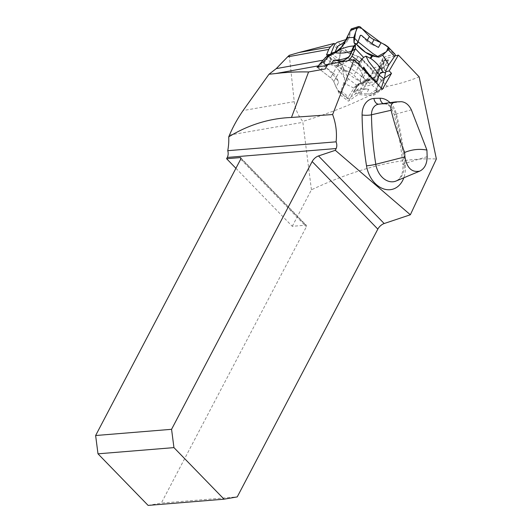 <?xml version="1.0" encoding="UTF-8"?>
<svg xmlns="http://www.w3.org/2000/svg" width="532" height="532" viewBox="0 0 532 532"><rect width="100%" height="100%" fill="white"/><g stroke="black" fill="none" stroke-linecap="round" stroke-linejoin="round"><path stroke-width="0.4" stroke-dasharray="2.66 2" d="M394.771 56.059L386.372 58.301L384.729 59.91L382.781 68.329L373.537 70.936L362.664 59.537L359.193 56.911L387.256 86.337C398.621 84.089 409.254 80.924 419.143 76.854M376.224 75.052L384.929 59.385L376.024 75.577A6.098 3.458 29.1 0 1 376.224 75.052A6.098 3.458 29.1 0 1 377.667 73.975L385.7 71.833M326.608 65.449L327.659 65.256L325.345 68.934M318.655 65.795L319.572 65.629L318.608 66.061M327.659 65.256L326.947 64.512M235.915 168.305L292.268 226.306L305.767 225.202A2.175 1.131 135.8 0 1 306.425 225.402A2.175 1.131 135.8 0 1 306.365 226.792L161.296 503.112L237.239 496.901M148.109 505.4L161.296 503.112M292.268 226.306L311.433 189.804C358.422 167.813 400.071 157.532 436.373 158.975M359.193 56.911L340.872 50.42L335.027 44.289M289.282 55.308L294.243 101.665C295.054 108.462 297.887 115.052 302.748 121.436C334.428 111.826 362.598 100.129 387.256 86.337M319.572 65.629C322.631 64.452 324.979 62.417 326.608 59.524L329.188 54.889M311.433 189.804L302.748 121.436M386.372 58.301L377.667 73.975M329.687 54.616L339.296 62.164A8.712 4.941 29.1 0 1 342.475 66.035L344.171 69.739L349.331 72.013A8.712 4.941 29.1 0 1 353.953 75.205L364.826 86.603L374.069 83.996L376.024 75.577M326.535 54.956L338.079 67.052L344.171 69.739L348.314 78.783L357.085 85.532L365.777 79.554A6.544 3.717 29.1 0 1 368.882 78.995L381.564 80.186L384.463 78.191M381.564 80.186L372.852 95.853L382.402 89.29M317.019 67.178L330.585 77.838A8.712 4.941 29.1 0 1 333.77 81.702L339.602 94.45L348.38 101.2L357.072 95.221A6.544 3.717 29.1 0 1 360.177 94.663L372.852 95.853M382.781 68.329L374.069 83.996M373.537 70.936L364.826 86.603M340.872 50.42L338.079 67.052M342.475 66.035L333.77 81.702A8.712 4.941 -150.9 0 0 330.585 77.838L333.198 73.137A8.712 4.941 29.1 0 1 336.384 77L333.77 81.702L336.051 87.022L338.658 82.32L336.384 77M348.314 78.783L339.602 94.45M357.085 85.532L348.38 101.2M368.882 78.995L360.177 94.663M342.921 72.212L344.184 69.266L343.725 68.409L342.528 71.321L344.696 78.39L343.818 83.045L353.96 88.126L348.493 96.857A3.458 0.771 -51.8 0 0 347.828 98.832A3.458 0.771 -51.8 0 0 348.586 98.6L355.403 93.911L358.016 89.21A8.712 4.941 29.1 0 1 362.126 88.465L359.512 93.166A8.712 4.941 -150.9 0 0 355.403 93.911M373.644 80.285L374.874 77.665L373.278 80.159L377.208 81.955L377.693 85.12L384.204 79.042M395.063 54.237A3.458 1.37 -43.6 0 0 393.946 54.131L384.962 56.864L382.348 61.566A8.712 4.941 -150.9 0 0 380.254 63.122A8.712 4.941 -150.9 0 0 379.968 63.873L382.581 59.172A8.712 4.941 29.1 0 1 382.867 58.42A8.712 4.941 29.1 0 1 384.962 56.864M382.581 59.172L381.564 63.567L378.95 68.269L379.968 63.873M359.14 83.91L374.189 77.479L374.594 77.612L373.723 78.377L378.225 71.926L380.586 65.868A50.081 28.429 29.1 0 1 381.564 63.567M358.016 89.21L353.534 92.182L358.535 84.196L362.924 82.999L364.719 81.915L371.735 73.901A3.458 2.494 73.1 0 0 371.203 68.721L362.605 59.704L359.991 64.405A8.712 4.941 -150.9 0 0 355.369 61.213L357.983 56.512A8.712 4.941 29.1 0 1 362.605 59.704M357.983 56.512L350.96 53.419L348.347 58.121L355.369 61.213M343.725 68.409L339.709 63.275L339.123 59.311L340.413 52.123C341.983 50.168 344.197 49.941 347.063 51.424A50.081 28.429 29.1 0 1 350.96 53.419M345.9 39.627L347.063 39.275L344.45 43.976A8.712 4.941 -150.9 0 0 346.545 42.42A8.712 4.941 -150.9 0 0 346.831 41.669L349.444 36.967A8.712 4.941 29.1 0 1 349.158 37.719A8.712 4.941 29.1 0 1 347.063 39.275M349.444 36.967L350.462 32.572L347.848 37.273L346.831 41.669M351.512 28.708L351.439 30.277A50.081 28.429 29.1 0 1 350.462 32.572M378.452 47.421L371.436 44.329L371.901 43.478M367.319 40.219L366.814 41.137A8.712 4.941 -150.9 0 0 371.436 44.329M366.814 41.137L361.527 35.591A1.303 0.944 73.1 0 0 360.689 35.265M356.639 43.99L355.276 43.837L354.006 42.7M344.45 43.976L338.924 45.652A1.303 0.519 -43.6 0 0 337.461 47.016L334.655 53.253L332.467 54.836L329.414 55.827L334.083 53.526C338.299 51.484 341.491 48.578 343.672 44.808L337.441 50.739M345.348 40.831A50.081 28.429 -150.9 0 0 347.635 37.679A50.081 28.429 -150.9 0 0 347.848 37.273M344.816 42.048L343.672 44.808L347.635 37.679M335.931 51.877L331.403 54.676L335.213 51.81M363.429 77.113A8.712 4.941 -150.9 0 0 366.608 80.984L369.221 76.282A8.712 4.941 29.1 0 1 366.043 72.412L363.429 77.113L361.148 71.793L362.831 68.774M358.654 64.399L359.479 68.754A50.081 28.429 -150.9 0 0 361.148 71.793M347.862 60.734L341.797 64.911L343.692 61.486M339.582 62.231L337.68 65.649A8.712 4.941 -150.9 0 0 341.797 64.911M337.68 65.649L330.971 64.891L331.649 63.66M326.874 64.724L327.313 64.764A50.081 28.429 -150.9 0 0 330.971 64.891M318.608 66.892A3.458 2.74 55.5 0 0 320.191 69.665L330.585 77.838L339.296 62.164M343.818 83.045L340.566 91.75L339.044 91.923L337.72 90.061A50.081 28.429 -150.9 0 0 336.051 87.022M359.512 93.166L366.229 93.931L368.842 89.23L362.126 88.465M377.693 85.12L375.918 92.442L374.109 93.572L369.886 94.051A50.081 28.429 -150.9 0 0 366.229 93.931M381.291 88.126L381.238 88.279A3.458 2.74 -124.5 0 1 380.347 89.509A3.458 2.74 -124.5 0 1 377.008 89.15L366.608 80.984M365.823 71.913L366.043 72.412M369.221 76.282L372.287 78.689M382.348 61.566L387.875 59.883A1.303 0.519 136.4 0 1 388.3 59.923A1.303 0.519 136.4 0 1 388.114 60.728L383.612 67.657L384.077 69.845L386.013 70.364L384.563 70.357C380.606 73.988 377.381 76.422 374.874 77.665M388.44 60.069L388.061 60.083A50.081 28.429 -150.9 0 0 379.17 67.863A50.081 28.429 -150.9 0 0 378.95 68.269M375.206 74.992L375.552 74.4C377.78 70.836 380.772 68.182 384.536 66.434L384.563 70.357L384.077 69.845M384.536 66.434L388.227 60.848L387.875 59.883M373.723 78.377L362.924 82.999M388.799 64.818L384.41 66.148M376.929 81.409A1.303 1.037 55.5 0 0 377.215 80.977L379.269 74.593L380.633 72.877M353.707 92.315L354.046 92.269A50.081 28.429 29.1 0 1 368.842 89.23M377.208 81.955L371.23 82.181C365.717 82.766 361.162 84.016 357.571 85.918L353.82 92.096M357.291 85.832L353.96 88.126L355.196 86.443L356.839 85L359.373 83.93C359.699 83.644 364.659 81.243 369.94 80.399M356.686 85.107L359.04 83.497L358.628 84.136L359.619 83.876L357.571 85.918M359.133 83.497L359.619 83.876L369.94 80.379L373.278 80.159M359.991 64.405L365.278 69.951A1.303 0.944 -106.9 0 1 365.477 71.906L361.521 76.568C359.991 78.743 359.878 81.017 361.181 83.404L359.858 81.117C353.986 78.397 348.759 74.44 344.184 69.266M361.807 76.236L366.009 80.638L374.993 76.801M359.858 81.117L361.321 76.628L365.358 71.946L365.085 70.011A50.081 28.429 -150.9 0 0 348.347 58.121M339.709 63.275C348.347 66.793 355.629 71.155 361.554 76.362M333.198 73.137L326.801 68.109A1.303 1.037 -124.5 0 1 326.429 66.234L330.558 61.493C331.715 59.498 331.044 57.582 328.55 55.76L330.146 57.915L330.405 61.599L326.342 66.294L326.655 68.209A50.081 28.429 29.1 0 1 338.658 82.32M344.696 78.39C341.172 72.472 336.337 66.959 330.186 61.865M330.146 57.915C334.994 61.127 339.123 65.589 342.528 71.321M330.698 54.058L329.461 55.84L327.313 55.933M331.037 53.26L339.123 59.311M325.185 57.835L330.272 61.832M381.045 42.753L382.907 43.691M390.042 102.656A19.451 14.417 -105.2 0 1 396.473 114.167A267.682 198.396 -105.2 0 1 405.251 165A25.815 19.132 -105.2 0 1 403.828 177.781M401.447 101.698L385.035 103.946A173.638 128.697 74.8 0 0 379.09 104.159L395.682 101.898M240.69 159.201L306.365 226.792M427.156 156.647L404.127 163.71A260.74 193.249 74.8 0 0 395.575 114.194L411.356 109.825M396.473 114.167L394.225 114.613L395.575 114.194A12.509 9.27 74.8 0 0 385.035 103.946A6.969 4.589 -90.4 0 1 384.649 103.973L378.884 104.186A6.969 4.628 86.2 0 1 378.777 104.186M379.09 104.159A12.509 9.27 74.8 0 0 378.618 104.212L378.884 104.186A6.969 4.628 86.2 0 0 379.09 104.159M305.767 225.202L240.936 158.476M323.17 60.149L326.608 59.524M405.251 165A6.969 1.037 -5.6 0 1 402.83 164.455C403.223 169.615 402.431 173.798 400.456 177.023L398.435 179.503L396.101 181.013A18.873 13.985 74.8 0 0 404.127 163.71A6.969 1.037 -5.6 0 0 402.83 164.455C401.181 147.73 398.315 131.118 394.225 114.613C391.412 107.351 388.22 103.806 384.649 103.973A6.969 4.589 -90.4 0 1 383.133 103.594M229.498 135.061L302.854 122.32M294.243 101.665L243.077 110.556M362.664 59.537L353.953 75.205M357.996 56.419L349.331 72.013M365.777 79.554L357.072 95.221M384.962 44.715L393.946 54.131M380.586 65.868L371.203 68.721M347.063 51.424L338.079 42.008M351.439 30.277L360.829 27.418M359.479 68.754L349.012 60.528M327.313 64.764L326.708 65.183M326.222 65.516L320.191 69.665M337.72 90.061L348.586 98.6M369.886 94.051L377.008 89.15M376.317 91.67L381.238 88.279M378.225 71.926L371.735 73.901M340.985 90.959L348.493 96.857M340.413 52.123L334.202 45.612M240.757 157.811L306.425 225.402M356.826 43.95L356.44 44.07M375.206 74.999L379.17 67.863M382.867 58.42L380.254 63.122M375.319 92.974L380.347 89.509M339.044 91.923L347.828 98.832M330.472 55.295L338.006 51.125M349.158 37.719L346.545 42.42M329.468 55.84L331.064 55.355"/><path stroke-width="0.8" d="M224.058 499.189L173.944 447.618L97.994 453.823L148.109 505.4L224.058 499.189L237.239 496.901L377.826 229.126A6.969 3.618 135.8 0 1 384.171 223.533L410.358 214.768L436.373 158.975L419.143 76.854L398.388 55.095L394.771 56.059M287.639 56.838L289.282 55.308L298.924 52.528L334.202 43.425L330.405 46.843L328.69 49.429L287.639 56.838L276.254 68.615L268.986 74.247L275.616 73.562C286.036 72.239 297.022 71.7 308.573 71.966L325.345 68.934L326.947 64.512L354.093 59.611L382.402 89.29L391.499 73.35L389.165 70.902L398.388 55.095M268.986 74.247L243.077 110.556C237.518 118.643 232.989 126.816 229.498 135.061L228.74 136.83C248.491 124.807 269.405 118.35 291.476 117.459L332.626 114.54L354.093 59.611M326.608 65.449L317.019 67.178L318.608 66.061M410.358 214.768L335.326 150.31L336.158 148.534C337.035 146.473 337.015 144.239 336.091 141.831C337.115 132.714 335.965 123.617 332.626 114.54M404.653 152.465C399.06 138.42 394.544 124.348 391.106 110.264C390.222 105.403 391.745 102.616 395.682 101.898L401.447 101.698C405.61 102.157 408.909 104.87 411.356 109.825L426.923 150.071C419.369 148.654 411.948 149.452 404.653 152.465L404.932 156.893C406.874 167.999 411.828 172.734 419.808 171.105C424.603 168.671 427.05 163.849 427.156 156.647L426.923 150.071M240.936 158.476L240.092 157.612L226.599 158.716L227.27 157.432A6.969 5.034 -94.7 0 0 227.743 150.689L336.091 141.831M240.092 157.612A2.175 1.131 135.8 0 1 240.757 157.811A2.175 1.131 135.8 0 1 240.69 159.201L95.627 435.522L171.57 429.311L312.158 161.535A6.969 3.618 135.8 0 1 318.495 155.942L335.326 150.31M171.57 429.311L173.944 447.618M97.994 453.823L95.627 435.522M395.289 101.938L395.682 101.898M335.027 44.289L334.202 43.425M226.599 158.716L235.915 168.305M328.69 49.429L326.535 54.956L329.441 54.43L329.188 54.889M228.74 136.83A44.422 32.113 -94.7 0 1 227.743 150.689M385.7 71.833L389.165 70.902M384.463 78.191L391.499 73.35M370.019 58.287L371.742 55.853L372.566 56.059L370.771 58.52L365.996 56.146L363.589 57.403L355.429 48.758L351.945 56.119A3.458 0.771 128.2 0 1 348.613 60.216L347.862 60.734M341.69 46.849L339.29 50.208L344.816 42.048L346.824 37.712L353.827 37.44L357.045 28.076A3.458 2.494 -106.9 0 1 358.442 26.6A3.458 2.494 -106.9 0 1 360.829 27.418L369.427 36.435L367.319 40.219M371.742 55.853C365.803 53.12 360.59 49.144 356.108 43.917L354.006 42.7L355.376 44.535L355.429 48.758L352.091 51.045L355.29 44.602L353.634 46.045C349.83 46.058 345.295 47.268 340.021 49.682M354.006 42.7L353.827 37.44L358.029 41.842L356.639 43.99M371.901 43.478L374.043 39.627L381.065 42.72L378.452 47.421A50.081 28.429 -150.9 0 1 361.72 35.531L360.756 35.238L360.237 35.744L357.876 42.301M372.566 56.059L378.824 57.143L382.694 55.202L388.826 49.097L387.894 46.716L384.962 44.715A50.081 28.429 29.1 0 1 381.065 42.72M330.698 54.058L334.202 45.612A3.458 1.37 136.4 0 1 338.079 42.008L345.9 39.627M374.043 39.627A8.712 4.941 29.1 0 1 369.427 36.435M356.108 43.917L357.524 43.411L358.076 42.241M378.824 57.143L372.846 53.566L358.189 41.882M358.442 26.6L351.273 28.888L346.824 37.712M360.689 35.265A1.303 0.944 73.1 0 0 360.623 35.278A1.303 0.944 73.1 0 0 360.098 35.837L358.029 41.842M337.441 50.739L335.213 51.81L337.348 46.896L338.738 45.459A50.081 28.429 -150.9 0 0 345.348 40.831M335.931 51.877L341.052 47.454M331.649 63.66L333.577 60.189L340.294 60.947L339.582 62.231M353.634 46.045L349.724 55.667L348.374 57.15A50.081 28.429 29.1 0 1 333.577 60.189M343.692 61.486L344.404 60.209A8.712 4.941 29.1 0 1 340.294 60.947M344.404 60.209L348.6 57.323L349.863 55.774L352.091 51.045M339.29 50.208L337.089 51.538L333.484 52.582C341.085 53.619 347.23 53.027 351.905 50.799M327.313 64.764C324.44 64.645 323.376 63.494 324.128 61.313L329.714 55.328L332.56 53.027L327.306 55.933L325.185 57.835L329.714 55.328M333.484 52.582L332.56 53.027M358.654 64.399L359.346 62.158L363.589 57.403M362.831 68.774L363.762 67.092L365.823 71.913M372.287 78.689L375.619 81.303A1.303 1.037 55.5 0 0 376.929 81.409M365.996 56.146L368.523 61.346L379.296 74.859L377.308 80.917L375.765 81.203A50.081 28.429 29.1 0 1 363.762 67.092M376.882 81.443L377.308 80.917M380.633 72.877L383.572 72.259L385.507 73.077L383.107 72.006L381.57 72.352L380.287 73.17L379.296 74.859M383.107 72.006C379.649 66.294 375.539 61.805 370.771 58.52M382.694 55.202L388.799 64.818L386.013 70.364L384.204 79.042L381.291 88.126M388.799 64.818L394.578 56.365A3.458 1.37 -43.6 0 0 395.063 54.237L387.894 46.716M384.204 79.042L379.21 75.118M331.037 53.26L335.113 52.023M325.185 57.835L319.2 64.698A3.458 2.74 55.5 0 0 318.608 66.892M382.907 43.691L388.214 47.089L386.591 51.557L376.922 56.951L365.657 52.415L356.108 43.917L354.006 42.7L355.602 32.266L357.564 27.165L361.853 28.495L381.045 42.753M308.573 71.966L291.476 117.459M275.616 73.562L318.655 65.795M403.828 177.781A25.815 19.132 -105.2 0 1 383.838 188.98A25.815 19.132 -105.2 0 1 366.508 165.798A267.682 198.396 -105.2 0 1 362.086 114.972A19.451 14.417 -105.2 0 1 373.903 98.46A180.581 133.845 -105.2 0 1 380.087 98.234A19.451 14.417 -105.2 0 1 390.042 102.656M336.158 148.534L227.27 157.432M377.826 229.126L312.158 161.535M391.106 110.264L371.489 114.779A260.74 193.249 74.8 0 0 375.805 164.288A18.873 13.985 74.8 0 0 396.101 181.013L419.808 171.105M404.932 156.893L375.805 164.288A6.969 0.665 -9.2 0 1 366.508 165.798M395.296 101.938L378.618 104.212A12.509 9.27 74.8 0 0 371.489 114.779A6.969 1.543 -0.7 0 1 362.086 114.972M318.495 155.942L384.171 223.533M276.254 68.615L323.17 60.149M298.924 52.528L330.405 46.843M380.087 98.234A6.969 4.589 -90.4 0 0 383.133 103.594M378.777 104.186A6.969 4.628 86.2 0 1 373.903 98.46M350.561 30.051L357.045 28.076M349.012 60.528L348.613 60.216M326.708 65.183L326.222 65.516M359.459 62.025L351.945 56.119M388.367 49.855L394.578 56.365M324.128 61.313L319.2 64.698"/></g></svg>
